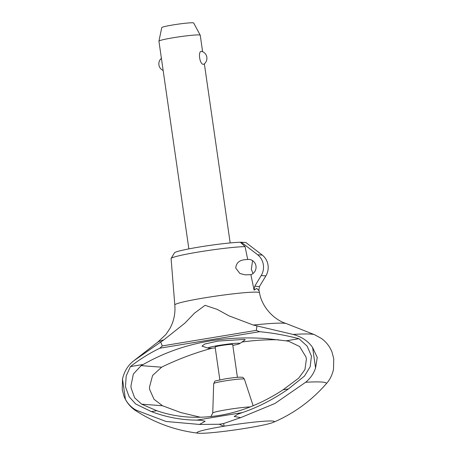 <?xml version="1.0" encoding="UTF-8"?>
<svg xmlns="http://www.w3.org/2000/svg" width="456" height="456" viewBox="0 0 456 456"><rect width="100%" height="100%" fill="white"/><g stroke="black" fill="none" stroke-linecap="round" stroke-linejoin="round"><path stroke-width="0.68" d="M317.251 357.424L315.563 368.003C313.648 373.681 310.342 378.434 305.645 382.265A96.056 6.532 -8.2 0 1 326.205 383.827C329.802 379.911 332.236 375.088 333.496 369.354L333.752 358.672L331.928 351.81C329.585 346.224 326.023 341.738 321.246 338.346L314.497 334.693A91.89 6.247 -8.2 0 0 311.009 334.1A91.89 6.247 -8.2 0 0 293.105 334.442C301.718 336.767 308.222 341.134 312.616 347.54L317.251 357.424M124.078 396.555L125.007 398.612C127.777 404.022 131.653 408.228 136.618 411.232A96.056 6.532 -8.2 0 1 136.583 411.209A96.056 6.532 -8.2 0 1 136.384 410.263C131.892 407.949 128.25 404.347 125.451 399.445L124.078 396.555L122.248 389.675L122.504 378.982C124.351 371.167 128.113 365.102 133.79 360.793L163.881 339.834L184.982 323.059L194.45 313.204L205.069 305.32L217.324 309.424L228.866 315.797L253.297 325.048A65.59 4.463 -8.2 0 1 284.031 323.23A65.59 4.463 -8.2 0 1 286.374 323.606A65.59 4.463 -8.2 0 1 286.522 323.657L314.497 334.693M258.877 289.822L259.487 292.752A42.778 2.907 -8.2 0 0 257.515 292.188A42.778 2.907 -8.2 0 0 204.373 297.893A42.778 2.907 -8.2 0 0 174.808 304.956L171.085 258.569A39.849 2.707 -8.2 0 1 171.125 258.427A39.849 2.707 -8.2 0 1 201.563 251.518A39.849 2.707 -8.2 0 1 245.06 246.622L240.329 242.25A35.699 2.428 -8.2 0 0 201.37 246.69A35.699 2.428 -8.2 0 0 174.5 252.818L171.125 258.427M219.855 379.848L215.124 347.01A8.869 0.604 -8.2 0 1 222.522 345.34A8.869 0.604 -8.2 0 1 232.275 344.36A8.869 0.604 -8.2 0 1 232.68 344.479L237.411 377.317M215.255 347.911A16.085 1.094 -8.2 0 1 208.723 348.253A16.085 1.094 -8.2 0 1 208.147 348.162A16.085 1.094 -8.2 0 1 220.345 345.181A16.085 1.094 -8.2 0 1 239.086 343.231A16.085 1.094 -8.2 0 1 239.702 343.619A16.085 1.094 -8.2 0 1 232.811 345.386M208.147 348.162L201.985 346.11L204.807 344.012L217.911 341.077L244.154 339.412L245.26 339.748L239.702 343.619M253.297 325.048L293.105 334.442M134.685 360.092L157.599 342.234A65.59 4.463 -8.2 0 1 157.719 342.142A65.59 4.463 -8.2 0 1 163.881 339.834M283.09 389.806L298.669 378.149L304.939 369.622L306.392 359.1L305.999 357.002L299.603 346.509L288.642 341.259L286.049 340.843L298.965 338.705L307.127 346.11L311.448 356.102L310.165 366.761L304.517 376.04L288.488 388.911C273.292 399.439 257.879 407.333 242.261 412.606L237.958 414.162L234.173 416.488L240.722 417.622L223.594 423.544L224.158 426.217A39.125 2.662 -8.2 0 1 262.189 421.372A39.125 2.662 -8.2 0 1 273.241 422.387A39.125 2.662 -8.2 0 1 247.528 427.99L247.106 428.064A39.125 2.662 -8.2 0 1 198.212 433.2A39.125 2.662 -8.2 0 1 223.736 426.286L219.33 424.251L199.471 424.445L205.126 421.287L201.028 420.272L196.707 420.136C181.237 420.01 166.115 417.16 151.346 411.591L156.75 410.702C166.446 414.071 176.592 416.163 187.194 416.978C220.117 419.07 252.082 410.012 283.09 389.806L288.488 388.911M200.623 417.297L180.69 412.515L162.501 405.743L154.037 399.279L149.642 389.492L149.425 387.361L152.6 375.459L161.623 367.2L163.972 366.014C179.892 358.479 195.972 352.534 212.2 348.173M151.346 411.591L135.66 403.965L129.105 396.703L125.497 386.859L126.175 376.035L130.416 366.578L143.326 364.447L141.166 365.644L133.369 374L130.94 385.958L131.129 388.09L134.651 397.809L141.605 404.158L156.75 410.702M247.728 259.492A7.826 7.467 94.3 0 1 249.181 259.453A7.826 7.467 94.3 0 1 255.976 266.036A7.826 7.467 94.3 0 1 250.88 274.683L245.157 274.843L239.896 273.48L235.741 268.065C236.464 259.504 244.627 259.692 247.728 259.492L245.06 246.622M252.578 260.615L251.341 269.251L252.989 273.543M254.083 290.124L254.773 286.191L259.447 286.545L258.757 290.483L256.745 288.454L254.083 290.124L250.88 274.683M202.606 51.67L200.241 35.22A20.868 1.419 171.8 0 0 200.23 35.186A20.868 1.419 171.8 0 0 199.278 34.935A20.868 1.419 171.8 0 0 176.586 37.204A20.868 1.419 171.8 0 0 158.933 41.137A20.868 1.419 171.8 0 0 158.927 41.171L188.864 248.89M201.637 51.334L201.78 51.363A7.25 7.25 0 0 1 203.86 64.216L203.507 64.302C199.688 64.934 197.636 50.701 201.637 51.334M158.933 41.137L161.772 27.588A16.12 1.094 -8.2 0 1 175.412 24.55A16.12 1.094 -8.2 0 1 192.939 22.8A16.12 1.094 -8.2 0 1 193.675 22.988L200.23 35.186M262.303 255.092L257.629 254.739A15.652 14.934 94.3 0 1 263.357 264.816A15.652 14.934 94.3 0 1 261.197 275.555L265.871 275.909A15.652 14.934 -85.7 0 0 268.031 265.17A15.652 14.934 -85.7 0 0 262.303 255.092L245.824 242.472L240.329 242.25M259.447 286.545L265.871 275.909M254.773 286.191L261.197 275.555M257.629 254.739L241.15 242.113M223.736 426.286L224.158 426.217M241.936 342.063C254.368 340.296 266.589 339.543 278.599 339.811M256.899 326.023L256.352 330.361L259.595 331.694C272.54 332.914 285.661 335.245 298.965 338.705M130.416 366.578C139.587 359.408 149.42 353.275 159.913 348.184L162.279 345.916L160.672 341.937M162.279 345.916L256.352 330.361M159.913 348.184L259.595 331.694M286.049 340.837L266.338 338.586C220.271 335.359 179.265 343.978 143.326 364.447M199.471 424.445L166.064 421.475L136.384 410.263M273.241 422.387C293.316 413.774 310.622 401.32 325.168 385.012L326.205 383.827M305.645 382.265L274.979 403.463L240.722 417.622M210.837 416.63L212.758 412.999A20.645 1.402 -8.2 0 1 227.875 409.517A20.645 1.402 -8.2 0 1 250.441 406.889M244.382 379.135C242.062 376.36 243.208 377.608 240.306 377.158C236.533 377.289 231.363 377.882 224.808 378.942C211.567 381.951 216.115 379.888 213.682 383.559A15.51 1.054 -8.2 0 1 224.403 381.005A15.51 1.054 -8.2 0 1 243.669 378.936A15.51 1.054 -8.2 0 1 244.382 379.135L253.16 405.794M141.611 404.158L162.501 405.743M196.707 420.136L242.261 412.606M219.33 424.251L223.594 423.544M122.504 378.982L125.451 399.445M141.166 365.644L161.618 367.2M312.616 347.54L315.563 368.003M174.808 304.956C175.497 313.3 173.884 321.115 169.963 328.405L165.916 334.476L157.719 342.142M204.362 63.829L230.172 242.94M161.401 58.322A7.25 7.25 0 0 0 163.151 70.48M286.374 323.606C274.13 319.901 261.943 307.264 259.487 292.752M136.583 411.209C155.467 423.208 176.01 430.538 198.212 433.2M213.682 383.559L212.747 413.028"/></g></svg>
